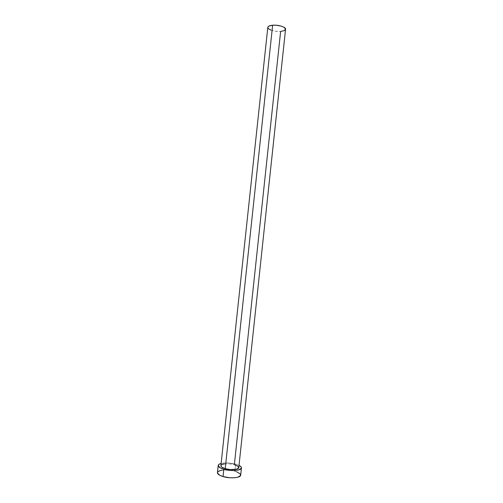 <?xml version="1.0" encoding="UTF-8"?>
<svg xmlns="http://www.w3.org/2000/svg" width="503" height="503" viewBox="0 0 503 503"><rect width="100%" height="100%" fill="white"/><g stroke="black" fill="none" stroke-linecap="round" stroke-linejoin="round"><path stroke-width="0.38" stroke-dasharray="2.52 1.89" d="M224.539 463.904L229.368 463.823L234.354 464.69C228.89 463.062 220.892 463.659 220.892 465.734M267.803 27.382C267.344 29.589 274.971 31.978 280.624 31.45C283.648 31.173 285.295 30.45 285.559 29.281M240.692 475.134C240.66 473.644 238.743 472.323 234.932 471.179L235.687 464.106L227.016 462.886L221.138 463.439C225.451 462.527 230.305 462.747 235.687 464.106L234.932 471.179C227.846 469.029 217.459 469.859 217.441 472.65M235.687 464.106L239.019 465.35L235.687 464.106M220.899 465.941L220.999 465.401M236.756 471.783L230.72 470.292L222.213 470.173M217.585 472.185L217.441 472.914M238.774 467.645C238.749 466.539 237.278 465.552 234.354 464.69L280.624 31.45L275.6 31.274L270.935 30.123M267.829 27.759L267.848 27.162"/><path stroke-width="0.75" d="M267.848 27.162L268.898 26.112L272.639 25.219L225.218 468.664C230.732 470.336 238.837 469.701 238.774 467.645L285.559 29.281C286.075 27.105 278.354 24.647 272.639 25.219L276.015 25.207L281.108 26.087L283.742 27.131L285.553 28.979L284.358 30.595L280.624 31.45L234.354 464.69L237.862 466.218L238.705 467.909L236.548 469.205L230.317 469.557L225.218 468.664L272.639 25.219C269.652 25.515 268.042 26.238 267.803 27.382L220.892 465.734C220.892 466.809 222.332 467.79 225.218 468.664L221.716 467.092L220.899 465.941M218.208 465.489L217.441 472.65C217.434 474.096 219.295 475.398 223.03 476.561L223.81 469.274C220.069 468.136 218.208 466.866 218.208 465.47C218.34 464.602 219.314 463.923 221.138 463.439L218.931 464.388L218.208 465.728L220.421 467.966L223.81 469.274L223.03 476.561C230.211 478.799 240.774 477.9 240.692 475.134L241.453 467.972M239.019 465.35C240.698 466.212 241.509 467.08 241.453 467.96C241.547 470.632 230.99 471.462 223.81 469.274L230.468 470.443L234.932 470.506L238.585 469.978L241.371 468.287L241.05 466.834L239.019 465.35M220.999 465.401L222.2 464.483L224.539 463.904M222.213 470.173L219.163 470.953L217.585 472.185M217.441 472.914L219.648 475.222L223.03 476.561L229.682 477.743L234.153 477.793L237.806 477.234L240.604 475.48L240.289 473.971L236.756 471.783M270.935 30.123L268.791 28.998L267.829 27.759"/></g></svg>
